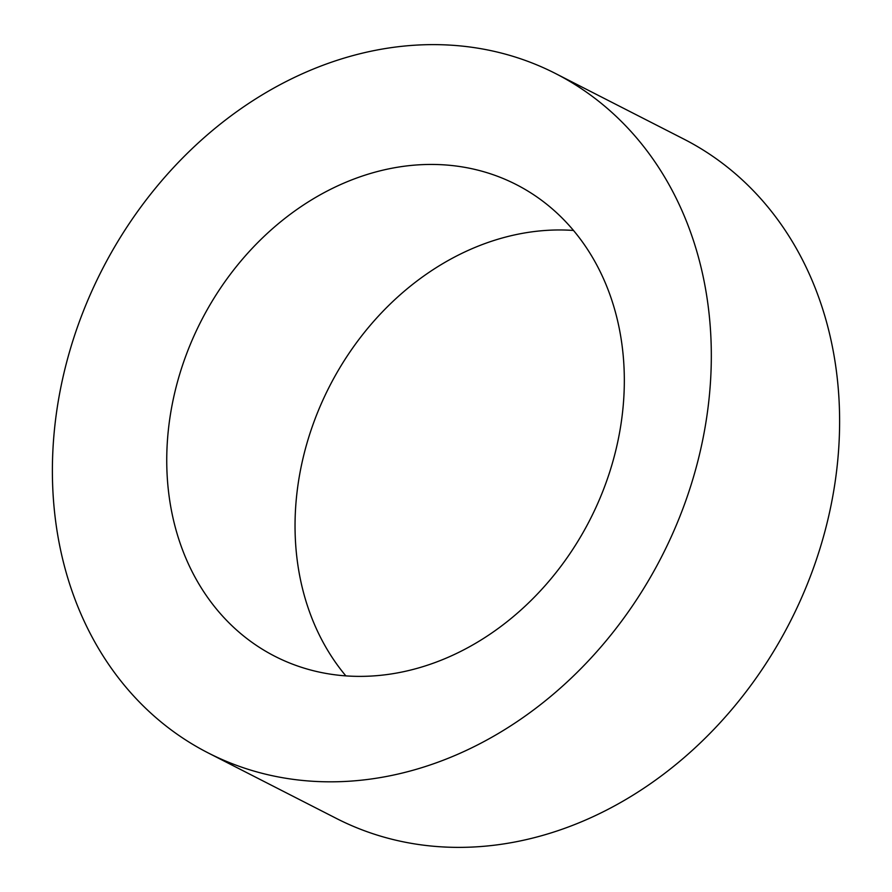 <?xml version="1.0" encoding="UTF-8"?>
<svg xmlns="http://www.w3.org/2000/svg" width="892" height="892" viewBox="0 0 892 892"><rect width="100%" height="100%" fill="white"/><g stroke="black" fill="none" stroke-linecap="round" stroke-linejoin="round"><path stroke-width="1.34" d="M573.478 230.459A264.946 218.35 -62.9 0 0 329.393 386.615A264.946 218.35 -62.9 0 0 345.884 675.913M517.873 185.402A264.946 218.35 -62.9 0 0 516.078 184.477A264.946 218.35 -62.9 0 0 201.659 319.983A264.946 218.35 -62.9 0 0 273.197 655.419A264.946 218.35 -62.9 0 0 274.992 656.345A264.946 218.35 -62.9 0 0 589.411 520.839A264.946 218.35 -62.9 0 0 517.873 185.402M205.684 751.633A381.52 314.419 -62.9 0 0 208.271 752.971A381.52 314.419 -62.9 0 0 661.039 557.846A381.52 314.419 -62.9 0 0 558.013 74.816A381.52 314.419 -62.9 0 0 555.437 73.479A381.52 314.419 -62.9 0 0 102.669 268.603A381.52 314.419 -62.9 0 0 205.684 751.633M208.271 752.971L336.563 818.522A381.52 314.419 -62.9 0 0 789.331 623.397A381.52 314.419 -62.9 0 0 686.316 140.367A381.52 314.419 -62.9 0 0 683.729 139.029L555.437 73.479"/></g></svg>
